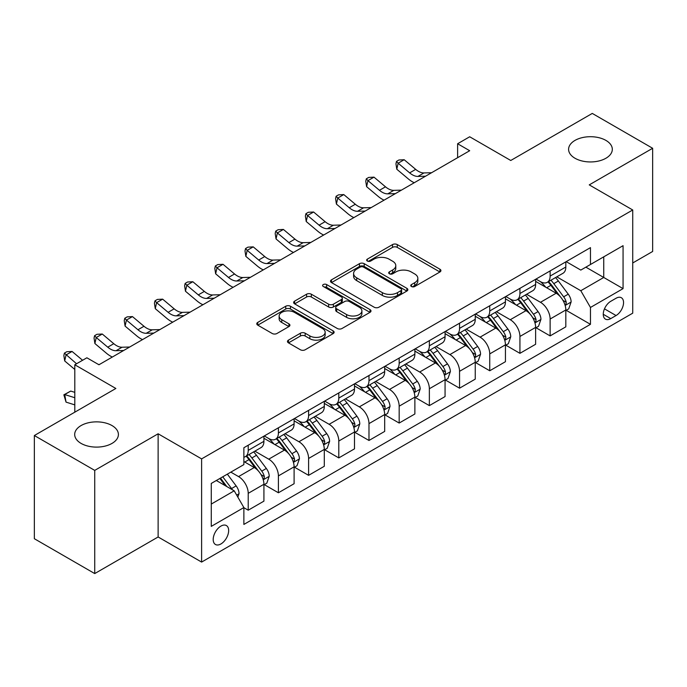 <?xml version="1.0" encoding="UTF-8"?>
<svg xmlns="http://www.w3.org/2000/svg" width="687" height="687" viewBox="0 0 687 687"><rect width="100%" height="100%" fill="white"/><g stroke="black" fill="none" stroke-linecap="round" stroke-linejoin="round"><path stroke-width="1.03" d="M411.436 286.505A2.344 1.357 0 0 0 414.759 286.505L439.946 271.966A3.349 1.932 0 0 0 440.925 270.601A3.349 1.932 0 0 0 439.946 269.227L397.275 244.589A3.349 1.932 0 0 0 392.526 244.589L367.339 259.136A2.344 1.357 0 0 0 366.652 260.09A2.344 1.357 0 0 0 367.339 261.051A2.344 1.357 0 0 0 370.662 261.051L373.917 259.171A10.726 6.192 0 0 1 389.091 259.171L392.646 261.223A10.726 6.192 0 0 1 395.789 265.603A10.726 6.192 0 0 1 392.646 269.982L389.392 271.863A2.344 1.357 0 0 0 388.705 272.825A2.344 1.357 0 0 0 389.392 273.778A2.344 1.357 0 0 0 392.706 273.778L395.97 271.897A10.726 6.192 0 0 1 411.144 271.897L414.699 273.95A10.726 6.192 0 0 1 417.842 278.329A10.726 6.192 0 0 1 414.699 282.709L411.436 284.59A2.344 1.357 0 0 0 410.749 285.552A2.344 1.357 0 0 0 411.436 286.505L411.436 284.59M111.998 425.562A21.864 12.624 0 0 0 88.176 422.823A21.864 12.624 0 0 0 74.685 434.485A21.864 12.624 0 0 0 81.083 443.407A21.864 12.624 0 0 0 104.905 446.146A21.864 12.624 0 0 0 118.404 434.485A21.864 12.624 0 0 0 111.998 425.562M605.917 140.406A21.864 12.624 0 0 0 582.095 137.666A21.864 12.624 0 0 0 568.596 149.328A21.864 12.624 0 0 0 575.002 158.25A21.864 12.624 0 0 0 598.824 160.99A21.864 12.624 0 0 0 612.315 149.328A21.864 12.624 0 0 0 605.917 140.406M220.931 543.949A10.932 6.312 120 0 0 228.067 534.314A10.932 6.312 120 0 0 226.392 525.555A10.932 6.312 120 0 0 220.931 526.096A10.932 6.312 120 0 0 213.786 535.731A10.932 6.312 120 0 0 215.46 544.49A10.932 6.312 120 0 0 220.931 543.949M288.454 340.125A3.349 1.932 0 0 0 287.475 341.499A3.349 1.932 0 0 0 288.454 342.865L300.425 349.777A3.349 1.932 0 0 0 305.165 349.777L333.143 333.624A3.349 1.932 0 0 0 334.122 332.259A3.349 1.932 0 0 0 333.143 330.885L290.472 306.247A3.349 1.932 0 0 0 285.732 306.247L257.754 322.401A3.349 1.932 0 0 0 256.775 323.775A3.349 1.932 0 0 0 257.754 325.14L272.215 333.487A3.349 1.932 0 0 0 276.955 333.487L288.926 326.574A3.349 1.932 0 0 0 289.914 325.209A3.349 1.932 0 0 0 288.926 323.843L281.756 319.695A8.965 5.178 0 0 1 279.128 316.037A8.965 5.178 0 0 1 284.667 311.254A8.965 5.178 0 0 1 294.44 312.379L322.538 328.592A8.965 5.178 0 0 1 325.157 332.259A8.965 5.178 0 0 1 319.627 337.042A8.965 5.178 0 0 1 309.854 335.917L305.165 333.212A3.349 1.932 0 0 0 300.425 333.212L288.454 340.125L288.454 342.865M632.727 262.975L652.65 251.468L652.65 148.28L592.271 113.424L510.759 160.483L469.693 136.773L457.619 143.746L469.693 150.719L98.954 364.763L86.88 357.79L74.806 364.763L74.806 412.174M94.729 470.389L94.729 573.576L158.13 536.976L158.13 433.789L94.729 470.389L34.35 435.532L115.863 388.473L74.806 364.763M158.13 433.789L201.609 458.89L632.727 209.982L632.727 313.169L201.609 562.078L201.609 458.89M652.65 148.28L589.248 184.88L632.727 209.982M374.157 307.209A3.349 1.932 0 0 0 378.898 307.209L406.876 291.056A3.349 1.932 0 0 0 407.855 289.691A3.349 1.932 0 0 0 406.876 288.325L364.196 263.688A3.349 1.932 0 0 0 359.456 263.688L331.486 279.832A3.349 1.932 0 0 0 330.499 281.206A3.349 1.932 0 0 0 331.486 282.572L374.157 307.209M324.247 287.011A2.344 1.357 0 0 1 326.626 287.346L326.626 284.555L370.01 309.605A3.349 1.932 0 0 1 370.989 310.971A3.349 1.932 0 0 1 370.01 312.345L342.032 328.489A3.349 1.932 0 0 1 337.291 328.489L294.62 303.86L294.62 301.121A3.349 1.932 0 0 0 293.641 302.486A3.349 1.932 0 0 0 294.62 303.86M294.62 301.121L306.591 294.208A3.349 1.932 0 0 1 311.331 294.208L328.635 304.195A3.349 1.932 0 0 0 333.384 304.195L341.319 299.609A3.349 1.932 0 0 0 342.306 298.244A3.349 1.932 0 0 0 341.319 296.878L323.302 286.47A2.344 1.357 0 0 1 322.615 285.517A2.344 1.357 0 0 1 324.066 284.263A2.344 1.357 0 0 1 326.626 284.555M94.729 573.576L34.35 538.72L34.35 435.532M616.059 298.252L610.743 301.318A10.588 6.114 120 0 0 603.83 310.653A10.588 6.114 120 0 0 605.453 319.137A10.588 6.114 120 0 0 610.743 318.613L616.059 315.539A10.588 6.114 120 0 0 622.98 306.213A10.588 6.114 120 0 0 621.357 297.729A10.588 6.114 120 0 0 616.059 298.252M566.182 261.644L580.798 270.085L590.459 264.504L590.459 247.629L243.868 447.735L243.868 464.61L211.27 483.433L211.27 526.379L243.868 507.556L243.868 524.43L590.459 324.324L590.459 307.458L580.798 290.721L556.779 276.852M590.459 264.504L623.066 245.68L623.066 288.626L590.459 307.458M158.13 536.976L201.609 562.078M457.619 143.746L457.619 157.692M585.865 267.157L603.744 277.471L603.744 256.835L623.066 245.68M580.798 290.721L603.744 277.471L623.066 288.626M211.27 504.069L234.207 490.819L216.336 480.505M243.868 507.693L248.222 510.201L248.222 493.335A13.663 7.892 -120 0 0 238.561 476.598L230.832 472.132M248.222 510.201L263.92 501.141L263.92 484.266A13.663 7.892 -120 0 0 254.259 467.538L243.868 461.535M264.28 484.618L278.407 492.777L278.407 475.902A13.663 7.892 -120 0 0 268.746 459.165L254.877 451.161M278.407 492.777L294.105 483.708L294.105 466.834A13.663 7.892 -120 0 0 284.444 450.105L263.92 438.254M294.474 467.186L308.6 475.344L308.6 458.469A13.663 7.892 -120 0 0 298.939 441.741L285.071 433.729M308.6 475.344L324.298 466.275L324.298 449.41A13.663 7.892 -120 0 0 314.637 432.673L294.105 420.822M324.659 449.753L338.794 457.911L338.794 441.037A13.663 7.892 -120 0 0 329.133 424.308L315.256 416.296M338.794 457.911L354.492 448.851L354.492 431.977A13.663 7.892 -120 0 0 344.831 415.24L324.298 403.389M354.853 432.329L368.979 440.479L368.979 423.613A13.663 7.892 -120 0 0 359.318 406.876L345.449 398.872M368.979 440.479L384.677 431.419L384.677 414.544A13.663 7.892 -120 0 0 375.016 397.816L354.492 385.957M385.038 414.896L399.173 423.055L399.173 406.18A13.663 7.892 -120 0 0 389.512 389.443L375.643 381.44M399.173 423.055L414.871 413.986L414.871 397.112A13.663 7.892 -120 0 0 405.21 380.383L384.677 368.533M415.231 397.464L429.358 405.622L429.358 388.748A13.663 7.892 -120 0 0 419.697 372.019L405.828 364.007M429.358 405.622L445.064 396.562L445.064 379.688A13.663 7.892 -120 0 0 435.403 362.951L414.871 351.1M445.425 380.031L459.551 388.189L459.551 371.315A13.663 7.892 -120 0 0 449.891 354.586L436.022 346.574M459.551 388.189L475.249 379.13L475.249 362.255A13.663 7.892 -120 0 0 465.588 345.518L445.064 333.667M475.61 362.607L489.745 370.765L489.745 353.891A13.663 7.892 -120 0 0 480.084 337.154L466.207 329.15M489.745 370.765L505.443 361.697L505.443 344.822A13.663 7.892 -120 0 0 495.782 328.094L475.249 316.243M505.804 345.175L519.93 353.333L519.93 336.458A13.663 7.892 -120 0 0 510.269 319.721L496.4 311.718M519.93 353.333L535.628 344.264L535.628 327.398A13.663 7.892 -120 0 0 525.967 310.661L505.443 298.811M535.997 327.742L550.124 335.9L550.124 319.026A13.663 7.892 -120 0 0 540.463 302.297L526.594 294.285M550.124 335.9L565.822 326.84L565.822 309.966A13.663 7.892 -120 0 0 556.161 293.229L535.628 281.378M535.997 279.077L540.463 281.661A13.663 7.892 -120 0 0 547.29 282.331A13.663 7.892 -120 0 0 550.124 276.08L550.124 270.918M505.804 296.509L510.269 299.085A13.663 7.892 -120 0 0 517.105 299.764A13.663 7.892 -120 0 0 519.93 293.512L519.93 288.351M475.61 313.942L480.084 316.518A13.663 7.892 -120 0 0 486.911 317.196A13.663 7.892 -120 0 0 489.745 310.936L489.745 305.784M445.425 331.366L449.891 333.951A13.663 7.892 -120 0 0 456.726 334.621A13.663 7.892 -120 0 0 459.551 328.369L459.551 323.208M415.231 348.798L419.697 351.375A13.663 7.892 -120 0 0 426.533 352.053A13.663 7.892 -120 0 0 429.358 345.801L429.358 340.64M385.038 366.231L389.512 368.807A13.663 7.892 -120 0 0 396.339 369.486A13.663 7.892 -120 0 0 399.173 363.234L399.173 358.073M354.853 383.655L359.318 386.24A13.663 7.892 -120 0 0 366.154 386.918A13.663 7.892 -120 0 0 368.979 380.658L368.979 375.506M324.659 401.088L329.133 403.673A13.663 7.892 -120 0 0 335.96 404.342A13.663 7.892 -120 0 0 338.794 398.091L338.794 392.93M294.474 418.52L298.939 421.097A13.663 7.892 -120 0 0 305.767 421.775A13.663 7.892 -120 0 0 308.6 415.523L308.6 410.362M264.28 435.953L268.746 438.529A13.663 7.892 -120 0 0 275.581 439.208A13.663 7.892 -120 0 0 278.407 432.956L278.407 427.795M566.182 310.309L590.459 324.324M547.29 282.331L562.997 273.271A13.663 7.892 -120 0 0 565.822 267.02L565.822 261.859M517.105 299.764L532.803 290.704A13.663 7.892 -120 0 0 535.628 284.444L535.628 279.283M486.911 317.196L502.609 308.128A13.663 7.892 -120 0 0 505.443 301.876L505.443 296.715M456.726 334.621L472.424 325.561A13.663 7.892 -120 0 0 475.249 319.309L475.249 314.148M426.533 352.053L442.23 342.993A13.663 7.892 -120 0 0 445.064 336.733L445.064 331.581M396.339 369.486L412.037 360.417A13.663 7.892 -120 0 0 414.871 354.166L414.871 349.005M366.154 386.918L381.852 377.85A13.663 7.892 -120 0 0 384.677 371.598L384.677 366.437M335.96 404.342L351.658 395.283A13.663 7.892 -120 0 0 354.492 389.031L354.492 383.87M305.767 421.775L321.473 412.715A13.663 7.892 -120 0 0 324.298 406.455L324.298 401.302M275.581 439.208L291.279 430.139A13.663 7.892 -120 0 0 294.105 423.888L294.105 418.727M243.868 457.19A13.663 7.892 -120 0 0 245.388 456.64L261.086 447.572A13.663 7.892 -120 0 0 263.92 441.32L263.92 436.159M245.388 456.64A13.663 7.892 -120 0 0 248.222 450.38L248.222 445.219M234.207 490.819L243.868 507.556M412.372 286.84L414.699 285.5A10.726 6.192 0 0 0 417.842 281.12L417.842 278.329M395.789 265.603L395.789 268.394A10.726 6.192 0 0 1 392.646 272.773L390.328 274.113M439.903 271.992L397.275 247.38A3.349 1.932 0 0 0 392.526 247.38L368.275 261.378M406.824 291.082L364.196 266.47A3.349 1.932 0 0 0 359.456 266.47L331.529 282.597M400.942 290.644A2.344 1.357 0 0 0 401.629 289.691A2.344 1.357 0 0 0 400.942 288.729L363.492 267.106A2.344 1.357 0 0 0 360.168 267.106L356.733 269.089A10.726 6.192 0 0 0 353.59 273.469A10.726 6.192 0 0 0 356.733 277.849L382.333 292.636A10.726 6.192 0 0 0 397.507 292.636L400.942 290.644L400.942 293.435A2.344 1.357 0 0 0 401.629 292.482L401.629 289.691M353.59 273.469L353.59 276.26A10.726 6.192 0 0 0 356.733 280.639L356.733 277.849M400.942 293.435L397.507 295.419A10.726 6.192 0 0 1 382.333 295.419L356.733 280.639M294.663 303.886L306.591 296.999L306.591 294.208M342.306 298.244L342.306 301.035A3.349 1.932 0 0 1 341.319 302.4L333.384 306.986A3.349 1.932 0 0 1 328.635 306.986L311.331 296.999A3.349 1.932 0 0 0 306.591 296.999M326.626 287.346L369.967 312.37M346.6 314.569A8.965 5.178 0 0 0 356.373 315.685A8.965 5.178 0 0 0 361.903 310.902A8.965 5.178 0 0 0 359.284 307.244L349.382 301.533A3.349 1.932 0 0 0 344.642 301.533L336.699 306.119A3.349 1.932 0 0 0 335.72 307.484A3.349 1.932 0 0 0 336.699 308.849L346.6 314.569L346.6 317.36A8.965 5.178 0 0 0 356.373 318.476A8.965 5.178 0 0 0 361.903 313.693L361.903 310.902M335.72 307.484L335.72 310.275A3.349 1.932 0 0 0 336.699 311.64L336.699 308.849M346.6 317.36L336.699 311.64M325.157 332.259L325.157 335.05A8.965 5.178 0 0 1 319.627 339.833A8.965 5.178 0 0 1 309.854 338.708L305.165 336.003A3.349 1.932 0 0 0 300.425 336.003L288.497 342.89M279.128 316.037L279.128 318.828A8.965 5.178 0 0 0 281.756 322.486L281.756 319.695M288.883 326.6L281.756 322.486M333.101 333.65L290.472 309.038A3.349 1.932 0 0 0 285.732 309.038L257.797 325.166M565.822 310.524L568.724 308.849L571.137 301.876A9.051 5.23 -120 0 0 568.243 294.165L558.376 280.992A26.132 15.088 -120 0 0 555.525 277.582M545.71 287.2A26.132 15.088 -120 0 0 540.36 281.601M564.997 304.976L566.054 303.843L566.251 302.263A9.051 5.23 -120 0 0 563.658 296.818L553.791 283.645A26.132 15.088 -120 0 0 550.94 280.227M548.509 281.636A21.692 12.521 60 0 1 552.065 285.68L560.42 296.827M548.037 281.902A26.132 15.088 60 0 1 550.888 285.32L557.449 294.079M425.554 176.207L417.936 176.422A17.081 9.858 60 0 1 409.65 172.875L398.142 163.205L396.794 169.225L408.31 178.903A25.617 14.788 -120 0 0 414.244 182.733M431.591 172.72L423.973 172.935A17.081 9.858 60 0 1 415.687 169.388L404.179 159.719L398.142 163.205L396.485 161.393L398.907 159.994L404.179 159.719M396.794 169.225L395.952 163.798L396.485 161.393M535.628 327.957L538.531 326.282L540.944 319.309A9.051 5.23 -120 0 0 538.058 311.597L528.191 298.424A26.132 15.088 -120 0 0 525.34 295.015M515.525 304.624A26.132 15.088 -120 0 0 510.175 299.034M534.804 322.409L535.86 321.276L536.058 319.695A9.051 5.23 -120 0 0 533.464 314.251L523.597 301.078A26.132 15.088 -120 0 0 520.746 297.66M518.316 299.068A21.692 12.521 60 0 1 521.88 303.113L530.227 314.26M517.852 299.334A26.132 15.088 60 0 1 520.703 302.752L527.264 311.503M505.443 345.381L508.337 343.706L510.75 336.733A9.051 5.23 -120 0 0 507.865 329.03L497.998 315.857A26.132 15.088 -120 0 0 495.147 312.439M485.331 322.057A26.132 15.088 -120 0 0 479.981 316.458M504.619 339.842L505.666 338.7L505.864 337.119A9.051 5.23 -120 0 0 503.279 331.675L493.412 318.502A26.132 15.088 -120 0 0 490.561 315.093M488.122 316.492A21.692 12.521 60 0 1 491.686 320.546L500.033 331.692M487.658 316.767A26.132 15.088 60 0 1 490.509 320.176L497.07 328.936M475.249 362.813L478.152 361.139L480.565 354.166A9.051 5.23 -120 0 0 477.671 346.463L467.804 333.289A26.132 15.088 -120 0 0 464.953 329.872M455.137 339.49A26.132 15.088 -120 0 0 449.787 333.891M474.425 357.266L475.481 356.132L475.679 354.552A9.051 5.23 -120 0 0 473.085 349.108L463.218 335.934A26.132 15.088 -120 0 0 460.367 332.517M457.937 333.925A21.692 12.521 60 0 1 461.492 337.97L469.848 349.125M457.465 334.191A26.132 15.088 60 0 1 460.316 337.609L466.877 346.368M395.36 193.64L387.751 193.846A17.081 9.858 60 0 1 379.464 190.308L367.949 180.629L366.609 186.658L378.116 196.327A25.617 14.788 -120 0 0 384.059 200.166M401.397 190.153L393.788 190.359A17.081 9.858 60 0 1 385.501 186.821L373.986 177.143L367.949 180.629L366.3 178.818L368.713 177.426L373.986 177.143M366.609 186.658L365.759 181.231L366.3 178.818M365.166 211.072L357.558 211.278A17.081 9.858 60 0 1 349.271 207.74L337.755 198.062L336.415 204.082L347.931 213.76A25.617 14.788 -120 0 0 353.865 217.599M371.203 207.586L363.595 207.792A17.081 9.858 60 0 1 355.308 204.254L343.801 194.576L337.755 198.062L336.106 196.25L338.519 194.859L343.801 194.576M336.415 204.082L335.574 198.663L336.106 196.25M334.981 228.496L327.364 228.711A17.081 9.858 60 0 1 319.077 225.164L307.57 215.495L306.23 221.515L317.738 231.193A25.617 14.788 -120 0 0 323.671 235.023M341.018 225.01L333.401 225.224A17.081 9.858 60 0 1 325.114 221.678L313.607 212.008L307.57 215.495L305.913 213.683L308.334 212.283L313.607 212.008M306.23 221.515L305.38 216.087L305.913 213.683M445.064 380.246L447.958 378.571L450.371 371.598A9.051 5.23 -120 0 0 447.486 363.887L437.619 350.714A26.132 15.088 -120 0 0 434.768 347.304M424.952 356.922A26.132 15.088 -120 0 0 419.602 351.323M444.24 374.698L445.288 373.565L445.485 371.985A9.051 5.23 -120 0 0 442.892 366.54L433.025 353.367A26.132 15.088 -120 0 0 430.174 349.949M427.743 351.358A21.692 12.521 60 0 1 431.307 355.402L439.654 366.549M427.28 351.624A26.132 15.088 60 0 1 430.131 355.042L436.692 363.801M304.788 245.929L297.179 246.135A17.081 9.858 60 0 1 288.892 242.597L277.376 232.919L276.037 238.947L287.544 248.625A25.617 14.788 -120 0 0 293.486 252.455M310.825 242.442L303.216 242.657A17.081 9.858 60 0 1 294.929 239.11L283.413 229.441L277.376 232.919L275.727 231.107L278.141 229.716L283.413 229.441M276.037 238.947L275.186 233.52L275.727 231.107M414.871 397.67L417.765 396.004L420.186 389.031A9.051 5.23 -120 0 0 417.292 381.319L407.425 368.146A26.132 15.088 -120 0 0 404.574 364.728M394.759 374.346A26.132 15.088 -120 0 0 389.409 368.747M414.046 392.131L415.094 390.989L415.3 389.417A9.051 5.23 -120 0 0 412.707 383.973L402.84 370.8A26.132 15.088 -120 0 0 399.989 367.382M397.558 368.782A21.692 12.521 60 0 1 401.114 372.835L409.469 383.981M397.086 369.056A26.132 15.088 60 0 1 399.937 372.466L406.498 381.225M384.677 415.103L387.58 413.428L389.993 406.455A9.051 5.23 -120 0 0 387.107 398.752L377.232 385.579A26.132 15.088 -120 0 0 374.381 382.161M364.565 391.779A26.132 15.088 -120 0 0 359.224 386.18M383.853 409.564L384.909 408.422L385.106 406.841A9.051 5.23 -120 0 0 382.513 401.397L372.646 388.224A26.132 15.088 -120 0 0 369.795 384.814M367.365 386.214A21.692 12.521 60 0 1 370.92 390.268L379.276 401.414M366.901 386.489A26.132 15.088 60 0 1 369.752 389.898L376.313 398.658M354.492 432.535L357.386 430.861L359.799 423.888A9.051 5.23 -120 0 0 356.914 416.185L347.047 403.011A26.132 15.088 -120 0 0 344.196 399.594M334.38 409.212A26.132 15.088 -120 0 0 329.03 403.613M353.668 426.988L354.715 425.854L354.913 424.274A9.051 5.23 -120 0 0 352.328 418.83L342.452 405.656A26.132 15.088 -120 0 0 339.601 402.238M337.171 403.647A21.692 12.521 60 0 1 340.735 407.692L349.082 418.838M336.707 403.913A26.132 15.088 60 0 1 339.558 407.331L346.119 416.09M274.594 263.361L266.985 263.568A17.081 9.858 60 0 1 258.698 260.03L247.191 250.351L245.843 256.38L257.359 266.049A25.617 14.788 -120 0 0 263.293 269.888M280.639 259.875L273.022 260.081A17.081 9.858 60 0 1 264.735 256.543L253.228 246.865L247.191 250.351L245.534 248.539L247.947 247.148L253.228 246.865M245.843 256.38L245.001 250.953L245.534 248.539M244.409 280.794L236.792 281A17.081 9.858 60 0 1 228.505 277.462L216.998 267.784L215.658 273.804L227.165 283.482A25.617 14.788 -120 0 0 233.108 287.312M250.446 277.308L242.837 277.514A17.081 9.858 60 0 1 234.55 273.976L223.035 264.297L216.998 267.784L215.349 265.972L217.762 264.581L223.035 264.297M215.658 273.804L214.808 268.385L215.349 265.972M214.215 298.218L206.607 298.433A17.081 9.858 60 0 1 198.32 294.886L186.804 285.217L185.464 291.236L196.98 300.915A25.617 14.788 -120 0 0 202.914 304.745M220.252 294.732L212.644 294.946A17.081 9.858 60 0 1 204.357 291.4L192.841 281.73L186.804 285.217L185.155 283.405L187.568 282.005L192.841 281.73M185.464 291.236L184.614 285.809L185.155 283.405M324.298 449.968L327.201 448.293L329.614 441.32A9.051 5.23 -120 0 0 326.72 433.609L316.853 420.435A26.132 15.088 -120 0 0 314.002 417.026M304.186 426.644A26.132 15.088 -120 0 0 298.836 421.045M323.474 444.42L324.53 443.287L324.728 441.707A9.051 5.23 -120 0 0 322.134 436.262L312.267 423.089A26.132 15.088 -120 0 0 309.416 419.671M306.986 421.079A21.692 12.521 60 0 1 310.541 425.124L318.897 436.271M306.514 421.346A26.132 15.088 60 0 1 309.365 424.764L315.926 433.514M184.03 315.651L176.413 315.857A17.081 9.858 60 0 1 168.126 312.319L156.619 302.641L155.271 308.669L166.786 318.339A25.617 14.788 -120 0 0 172.72 322.177M190.067 312.164L182.45 312.37A17.081 9.858 60 0 1 174.163 308.832L162.656 299.154L156.619 302.641L154.961 300.829L157.383 299.438L162.656 299.154M155.271 308.669L154.429 303.242L154.961 300.829M294.105 467.392L297.007 465.726L299.42 458.753A9.051 5.23 -120 0 0 296.535 451.041L286.668 437.868A26.132 15.088 -120 0 0 283.817 434.45M274.001 444.068A26.132 15.088 -120 0 0 268.651 438.469M293.28 461.853L294.337 460.711L294.534 459.131A9.051 5.23 -120 0 0 291.941 453.695L282.074 440.513A26.132 15.088 -120 0 0 279.223 437.104M276.792 438.504A21.692 12.521 60 0 1 280.356 442.557L288.703 453.703M276.329 438.778A26.132 15.088 60 0 1 279.18 442.188L285.74 450.947M153.836 333.083L146.228 333.289A17.081 9.858 60 0 1 137.941 329.751L126.425 320.073L125.086 326.102L136.593 335.771A25.617 14.788 -120 0 0 142.535 339.61M159.873 329.597L152.265 329.803A17.081 9.858 60 0 1 143.978 326.265L132.462 316.587L126.425 320.073L124.776 318.261L127.189 316.87L132.462 316.587M125.086 326.102L124.235 320.674L124.776 318.261M263.92 484.824L266.814 483.15L269.227 476.177A9.051 5.23 -120 0 0 266.341 468.474L256.474 455.301A26.132 15.088 -120 0 0 253.623 451.883M263.095 479.277L264.143 478.143L264.34 476.563A9.051 5.23 -120 0 0 261.756 471.119L251.889 457.946A26.132 15.088 -120 0 0 249.037 454.536M246.599 455.936A21.692 12.521 60 0 1 250.162 459.981L258.51 471.136M246.135 456.202A26.132 15.088 60 0 1 248.986 459.62L255.547 468.379M123.643 350.507L116.034 350.722A17.081 9.858 60 0 1 107.747 347.175L96.232 337.506L94.892 343.526L106.408 353.204A25.617 14.788 -120 0 0 112.342 357.034M129.68 347.021L122.071 347.236A17.081 9.858 60 0 1 113.784 343.698L102.277 334.019L96.232 337.506L94.583 335.694L96.996 334.294L102.277 334.019M94.892 343.526L94.05 338.098L94.583 335.694M237.831 497.096L239.042 493.609A9.051 5.23 -120 0 0 236.148 485.898L227.345 474.15M232.386 489.771A9.051 5.23 -120 0 0 231.562 488.551L222.76 476.795M220.493 478.109L226.813 486.551M219.857 478.47L225.224 485.632M74.806 404.883L66.046 402.127L63.857 394.819L70.744 391.075L74.806 392.346M70.744 391.075L64.707 394.553L74.806 397.73M63.857 394.819L64.707 394.553L66.046 402.127M82.586 360.271L72.083 351.452L66.046 354.939L64.707 360.958L74.806 369.451M76.549 363.758L64.389 353.127L66.811 351.727L72.083 351.452M64.707 360.958L63.857 355.531L64.389 353.127M99.495 364.453L98.473 364.479M238.561 476.598L254.259 467.538M268.746 459.165L284.444 450.105M298.939 441.741L314.637 432.673M329.133 424.308L344.831 415.24M359.318 406.876L375.016 397.816M389.512 389.443L405.21 380.383M419.697 372.019L435.403 362.951M449.891 354.586L465.588 345.518M480.084 337.154L495.782 328.094M510.269 319.721L525.967 310.661M540.463 302.297L556.161 293.229M550.124 276.08L565.822 267.02M550.124 319.026L565.822 309.966M519.93 336.458L535.628 327.398M519.93 293.512L535.628 284.444M489.745 353.891L505.443 344.822M489.745 310.936L505.443 301.876M459.551 371.315L475.249 362.255M459.551 328.369L475.249 319.309M429.358 388.748L445.064 379.688M429.358 345.801L445.064 336.733M399.173 406.18L414.871 397.112M399.173 363.234L414.871 354.166M368.979 423.613L384.677 414.544M368.979 380.658L384.677 371.598M338.794 441.037L354.492 431.977M338.794 398.091L354.492 389.031M308.6 458.469L324.298 449.41M308.6 415.523L324.298 406.455M278.407 475.902L294.105 466.834M278.407 432.956L294.105 423.888M248.222 493.335L263.92 484.266M248.222 450.38L263.92 441.32M604.474 308.858L616.059 315.539M603.255 314.285L610.743 318.613M414.699 285.5L414.699 282.709M389.392 273.778L389.392 271.863M392.646 272.773L392.646 269.982M367.339 261.051L367.339 259.136M392.526 247.38L392.526 244.589M397.275 247.38L397.275 244.589M439.946 271.966L439.946 269.227M331.486 282.572L331.486 279.832M359.456 266.47L359.456 263.688M364.196 266.47L364.196 263.688M406.876 291.056L406.876 288.325M382.333 295.419L382.333 292.636M397.507 295.419L397.507 292.636M311.331 296.999L311.331 294.208M328.635 306.986L328.635 304.195M333.384 306.986L333.384 304.195M341.319 302.4L341.319 299.609M370.01 312.345L370.01 309.605M300.425 336.003L300.425 333.212M305.165 336.003L305.165 333.212M309.854 338.708L309.854 335.917M288.926 326.574L288.926 323.843M257.754 325.14L257.754 322.401M285.732 309.038L285.732 306.247M290.472 309.038L290.472 306.247M333.143 333.624L333.143 330.885M565.143 305.475L571.077 302.048M553.791 283.645L558.376 280.992M546.672 287.75L550.888 285.32M563.658 296.818L568.243 294.165M562.936 300.356L566.251 302.263M417.936 176.422L423.973 172.935M409.65 172.875L415.687 169.388M534.958 322.907L540.884 319.481M523.597 301.078L528.191 298.424M516.478 305.183L520.703 302.752M533.464 314.251L538.058 311.597M532.751 317.78L536.058 319.695M504.765 340.331L510.699 336.913M493.412 318.502L497.998 315.857M486.293 322.615L490.509 320.176M503.279 331.675L507.865 329.03M502.558 335.213L505.864 337.119M474.571 357.764L480.505 354.346M463.218 335.934L467.804 333.289M456.099 340.048L460.316 337.609M473.085 349.108L477.671 346.463M472.373 352.646L475.679 354.552M387.751 193.846L393.788 190.359M379.464 190.308L385.501 186.821M357.558 211.278L363.595 207.792M349.271 207.74L355.308 204.254M327.364 228.711L333.401 225.224M319.077 225.164L325.114 221.678M444.386 375.196L450.311 371.77M433.025 353.367L437.619 350.714M425.914 357.472L430.131 355.042M442.892 366.54L447.486 363.887M442.179 370.07L445.485 371.985M297.179 246.135L303.216 242.657M288.892 242.597L294.929 239.11M414.192 392.629L420.126 389.203M402.84 370.8L407.425 368.146M395.721 374.904L399.937 372.466M412.707 383.973L417.292 381.319M411.985 387.502L415.3 389.417M384.007 410.053L389.933 406.635M372.646 388.224L377.232 385.579M365.527 392.337L369.752 389.898M382.513 401.397L387.107 398.752M381.8 404.935L385.106 406.841M353.814 427.486L359.739 424.059M342.452 405.656L347.047 403.011M335.342 409.761L339.558 407.331M352.328 418.83L356.914 416.185M351.607 422.368L354.913 424.274M266.985 263.568L273.022 260.081M258.698 260.03L264.735 256.543M236.792 281L242.837 277.514M228.505 277.462L234.55 273.976M206.607 298.433L212.644 294.946M198.32 294.886L204.357 291.4M323.62 444.918L329.554 441.492M312.267 423.089L316.853 420.435M305.148 427.194L309.365 424.764M322.134 436.262L326.72 433.609M321.413 439.792L324.728 441.707M176.413 315.857L182.45 312.37M168.126 312.319L174.163 308.832M293.435 462.351L299.36 458.925M282.074 440.513L286.668 437.868M274.955 444.626L279.18 442.188M291.941 453.695L296.535 451.041M291.228 457.224L294.534 459.131M146.228 333.289L152.265 329.803M137.941 329.751L143.978 326.265M263.241 479.775L269.175 476.357M251.889 457.946L256.474 455.301M244.77 462.059L248.986 459.62M261.756 471.119L266.341 468.474M261.034 474.657L264.34 476.563M116.034 350.722L122.071 347.236M107.747 347.175L113.784 343.698M236.689 495.112L238.982 493.781M231.562 488.551L236.148 485.898"/></g></svg>
